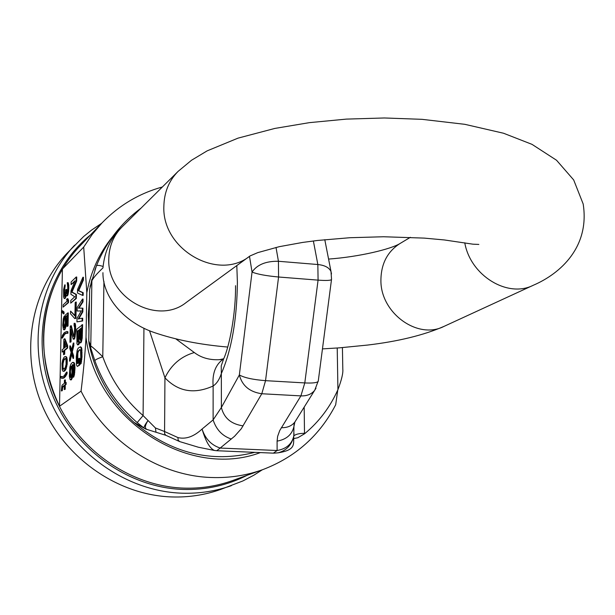 <?xml version="1.0" encoding="UTF-8"?>
<svg xmlns="http://www.w3.org/2000/svg" width="615" height="615" viewBox="0 0 615 615"><rect width="100%" height="100%" fill="white"/><g stroke="black" fill="none" stroke-linecap="round" stroke-linejoin="round"><path stroke-width="0.92" d="M101.66 223.283L91.389 230.225L83.655 236.491L66.72 253.58C30.612 291.695 19.995 353.617 42.45 406.054C64.867 458.498 118.019 495.283 171.969 496.951C188.813 497.458 204.98 494.975 220.462 489.517L242.933 480.93L253.941 475.149L262.29 469.799M74.661 245.162C37.953 283.899 27.198 346.968 50.123 400.442C73.001 453.908 127.159 491.454 182.055 493.192C199.191 493.722 215.627 491.208 231.363 485.658M59.501 406.269L62.415 269.062C38.284 312.458 37.315 358.191 59.501 406.269L81.057 391.148C106.003 441.524 159.016 476.048 211.637 477.509C229.48 478.109 246.546 475.472 262.843 469.599C295.477 457.137 319.754 435.528 335.682 404.778L337.758 390.041M62.415 269.062L83.701 247.069L92.235 234.384L102.067 222.853C119.072 205.356 139.174 193.394 162.368 186.975M81.057 391.148C83.456 371.545 85.108 353.587 86.008 337.266C95.709 419.884 188.551 479.623 260.368 452.594M112.399 236.898C99.422 252.942 90.897 271.53 86.807 292.655L83.701 247.069M86.008 337.266L86.807 292.655M89.498 299.174L88.252 315.018L88.944 331.07M89.49 299.505L88.299 314.98L88.952 330.655M82.587 295.392L83.133 295.431L83.186 292.702L78.728 290.657L83.417 280.002L83.463 277.28L82.917 277.242L77.559 289.45L77.49 293.032L82.587 295.392L82.633 292.663L78.182 290.618L82.871 279.956L82.917 277.242M77.144 311.029L81.303 310.882L77.013 318.255L76.944 321.868L82.118 320.961L82.164 318.209L78.19 318.993L82.287 311.805L82.349 308.153L78.397 308.13L82.472 301.765L82.518 299.036L77.213 307.423L77.144 311.029L81.272 310.936M76.944 321.868L82.664 320.999L82.718 318.247L82.164 318.209M78.828 318.87L82.833 311.843L82.902 308.192L82.349 308.153M78.958 308.13L83.017 301.804L83.063 299.075L82.518 299.036M80.042 343.016L81.388 341.948L82.241 338.081L82.602 324.666L76.806 329.117L76.96 343.739L77.698 344.93L78.259 344.477L79.197 341.002L79.719 342.832L80.496 342.647L81.687 338.042L82.049 324.628M77.698 344.93L78.805 344.515L79.527 342.378M70.725 303.141L76.329 298.46L76.406 294.439L72.009 292.064L76.667 281.047L76.744 277.042L76.206 277.004L71.148 281.962L71.102 284.599L75.068 280.732L70.979 290.772L70.902 294.301L74.753 296.761L70.779 300.481L70.725 303.141L75.791 298.421L75.868 294.401L71.471 292.025L76.129 281.009L76.206 277.004M71.102 284.599L74.684 281.662M64.398 298.49L65.236 297.322L65.805 294.17L66.382 295.846L67.427 294.846L68.28 288.427L68.065 283.784L67.266 282.708L67.773 287.797L67.373 292.663L66.835 293.932L66.435 293.57L66.112 289.419L65.697 289.819L65.282 295.046L64.244 296.415L63.952 291.149L64.683 284.891L63.583 289.673L63.629 297.014L64.098 298.406L64.929 298.529L66.182 295.531M66.382 295.846L67.319 295.869L67.958 294.885L68.649 291.233L68.772 285.137L68.204 282.716L67.673 282.677M67.05 293.693L66.635 289.457L66.112 289.419M64.721 296.33L64.475 291.187L65.213 284.93L64.683 284.891M63.114 307.131L68.519 302.595L68.565 300.297L67.881 298.698L67.35 298.659L66.512 299.451L67.196 301.05L63.16 304.863L63.114 307.131L67.988 302.557L68.034 300.258L67.35 298.659M63.476 313.85L63.998 313.888L64.037 311.99L62.438 310.729L62.392 312.62L63.476 313.85L63.514 311.951L62.438 310.729M64.267 327.703L63.814 322.629L64.66 316.264L64.129 316.233L63.268 318.885L62.73 325.335L63.445 329.555L64.36 329.494L65.336 326.757L65.836 322.56L65.544 316.817L67.212 315.295L66.989 326.434L67.512 325.965L67.781 312.897L65.067 315.38L65.313 323.021L64.298 327.68L63.499 327.265L63.245 324.874L64.129 316.233M63.952 329.863L64.89 329.532L65.867 326.796L66.366 322.591L66.074 316.848L67.204 315.826M66.989 326.434L68.042 326.004L68.311 312.935L67.781 312.897M61.854 338.058L64.267 334.091L65.928 333.023L67.366 333.292L67.396 331.746L66.881 331.439L64.298 332.561L62.415 335.321L61.854 338.058L62.384 338.089L64.798 334.122L66.943 333.038M67.366 333.292L67.896 333.33L67.927 331.785L66.881 331.439M63.53 354.694L64.683 354.217L64.767 350.365L67.596 348.021L67.642 345.699L65.006 338.834L64.475 338.804L63.852 339.334L63.66 348.544L62.215 349.75L62.169 352.049L63.614 350.85L63.53 354.694L64.152 354.186L64.237 350.335L67.066 347.982L67.112 345.661L64.475 338.804M62.169 352.049L63.606 351.326M74.869 318.655L75.953 318.209L76.26 302.042L75.176 302.511L74.915 315.956L70.571 311.113L70.517 313.773L74.869 318.655L75.407 318.17L75.722 302.003M74.93 315.41L70.571 311.113M69.941 342.294L70.479 341.84L70.725 329.325L73.185 339.134L74.269 338.219L74.999 334.053L75.145 326.381L74.561 323.344L74.131 323.275L74.092 325.519L74.592 327.303L74.469 333.614L73.662 336.513L70.802 325.75L70.264 326.219L69.941 342.294L71.017 341.879L71.225 331.439M73.608 339.219L74.815 338.258L75.699 331.285L75.499 324.805L75.099 323.382L74.131 323.275M73.923 336.19L71.332 325.789L70.802 325.75M73.024 358.391L73.562 358.422L73.616 355.701L72.301 351.865L73.808 345.753L73.862 343.047L73.323 343.009L71.463 350.742L69.872 345.868L69.818 348.559L71.117 352.357L69.618 358.43L69.564 361.128L71.409 353.448L73.024 358.391L73.07 355.67L71.763 351.834L73.27 345.722L73.323 343.009M71.686 349.812L70.41 345.907L69.872 345.868M69.564 361.128L70.102 361.159L71.724 354.417M70.571 379.924L71.671 378.21L72.393 374.081L72.147 364.88L73.323 364.856L73.823 366.709L73.085 377.149L74.261 372.213L74.384 365.825L73.685 362.781L72.409 362.443L70.879 364.08L69.872 367.094L69.364 376.365L70.049 379.417L71.109 379.955L72.209 378.24L72.931 374.112L72.685 364.91L73.116 364.726M73.085 377.149L73.631 377.18L74.43 374.781L74.992 368.054L74.638 363.834L74.231 362.812L73.162 362.296M63.184 371.276L64.229 371.291L65.705 369.761L67.158 364.411L67.25 359.744L66.681 357.146L64.929 356.592L63.991 357.353L62.715 359.906L62.03 363.48L62.2 369.776L62.884 371.137L63.699 371.26L65.928 367.993L66.72 359.714L66.151 357.115L65.444 356.554M62.469 376.78L61.046 376.357L61.016 377.894L61.515 378.271L64.083 377.449L65.997 374.835L66.574 372.09L64.114 375.896L62.461 376.787L61.046 376.357M62.43 378.333L63.883 378.033L65.567 376.365L67.073 373.682L67.104 372.121L66.574 372.09M61.346 390.948L62.453 386.697L64.329 385.298L64.244 389.587L64.66 389.28L64.752 384.982L65.59 384.36L65.636 382.407L64.79 383.037L64.859 379.924L64.437 380.239L64.375 383.353L62.292 384.913L61.861 385.997L61.346 390.948L62.292 390.671L62.669 387.342L64.321 385.728M64.244 389.587L65.198 389.303L65.282 385.013L66.128 384.39L66.166 382.438L65.636 382.407M65.336 382.63L65.39 379.947L64.859 379.924M77.29 366.455L79.52 365.21L79.65 358.299L78.428 358.791L78.351 362.927L77.459 363.619L76.937 362.212L76.937 356.346L77.682 351.695L79.812 349.543L80.573 350.289L80.78 357.407L79.981 364.395L81.042 361.305L81.534 352.71L81.272 348.828L80.419 346.791L78.19 348.136L77.159 350.312L76.275 356.869L76.445 364.849L77.29 366.455L78.966 365.172L79.097 358.261M77.675 363.442L77.874 352.91L78.682 350.919L80.258 349.658M79.981 364.395L81.103 363.534L82.01 356.908L81.818 348.859L81.403 347.383L80.419 346.791M70.956 377.402L70.433 371.106L71.156 366.994L71.586 366.209L71.786 366.94L71.993 372.59L71.378 376.634L70.725 377.579L70.102 376.703L69.895 371.076L70.61 366.963L71.586 366.209M64.821 347.575L64.921 342.816M63.699 369.269L62.984 367.332L63.068 363.48L63.952 360.121L65.467 358.607M80.419 339.995L80.296 329.325L81.311 328.464M78.074 341.925L77.959 331.308L79.066 330.363M83.417 280.002L82.871 279.956M78.728 290.657L78.182 290.618M83.186 292.702L82.633 292.663M81.318 327.956L81.157 336.674L80.211 340.172L79.589 337.973L79.75 329.286L81.318 327.956M78.197 341.825L77.536 341.917L77.336 341.187L77.413 331.27L79.081 329.855L78.912 338.534L78.197 341.825M64.421 341.486L66.266 346.368L64.283 348.021L64.421 341.486M64.783 358.607L65.398 358.483L65.997 359.529L66.105 364.411L65.213 367.785L63.23 369.346L62.453 367.301L62.768 362.127L64.052 359.198L65.313 358.637M83.017 301.804L82.472 301.765M82.833 311.843L82.287 311.805M82.664 320.999L82.118 320.961M79.143 343.785L78.597 343.747M78.805 344.515L78.259 344.477M82.395 335.69L81.849 335.652M82.241 338.081L81.687 338.042M81.872 340.203L81.318 340.164M81.388 341.948L80.842 341.917M81.042 342.686L80.496 342.647M80.296 329.325L79.75 329.286M80.135 338.012L79.589 337.973M80.219 339.296L79.673 339.257M80.388 340.026L79.881 339.987M77.959 331.308L77.413 331.27M77.798 339.949L77.252 339.918M77.882 341.225L77.336 341.187M78.043 341.948L77.536 341.917M79.52 365.21L78.966 365.172M81.403 347.383L80.849 347.344M81.818 348.859L81.272 348.828M82.01 350.527L81.464 350.496M82.087 352.749L81.534 352.71M82.01 356.908L81.457 356.877M81.849 359.314L81.303 359.275M81.595 361.336L81.042 361.305M81.103 363.534L80.55 363.503M78.682 350.919L78.136 350.881M78.228 351.734L77.682 351.695M77.874 352.91L77.329 352.879M77.628 354.463L77.083 354.432M77.482 356.377L76.937 356.346M77.405 360.498L76.86 360.467M77.482 362.243L76.937 362.212M77.675 363.45L77.129 363.419M76.667 281.047L76.129 281.009M72.009 292.064L71.471 292.025M76.406 294.439L75.868 294.401M76.329 298.46L75.791 298.421M75.953 318.209L75.407 318.17M73.785 336.013L73.247 335.982M75.099 323.382L74.561 323.344M75.499 324.805L74.961 324.766M75.683 326.411L75.145 326.381M75.737 329.479L75.191 329.44M75.699 331.285L75.161 331.247M75.537 334.091L74.999 334.053M75.284 336.082L74.746 336.044M74.815 338.258L74.269 338.219M74.369 339.073L73.823 339.034M71.017 341.879L70.479 341.84M73.808 345.753L73.27 345.722M72.301 351.865L71.763 351.834M73.616 355.701L73.07 355.67M72.209 378.24L71.671 378.21M72.562 376.626L72.024 376.595M71.648 379.555L71.109 379.524M74.231 362.812L73.685 362.781M74.638 363.834L74.1 363.803M74.93 365.856L74.384 365.825M74.992 368.054L74.446 368.024M74.961 369.884L74.415 369.853M74.807 372.244L74.261 372.213M74.43 374.781L73.885 374.75M73.961 376.48L73.423 376.449M72.901 364.741L72.362 364.71M72.685 364.91L72.147 364.88M73.07 367.293L72.524 367.263M73.131 369.484L72.593 369.454M73.085 371.752L72.547 371.721M72.931 374.112L72.393 374.081M71.486 366.286L70.948 366.256M71.156 366.994L70.61 366.963M70.81 368.147L70.271 368.116M70.571 369.669L70.033 369.638M70.433 371.106L69.895 371.076M70.371 374.266L69.833 374.235M70.456 375.542L69.91 375.511M70.64 376.734L70.102 376.703M70.948 377.395L70.41 377.364M65.175 286.813L64.644 286.775M64.959 287.397L64.437 287.359M64.736 288.35L64.214 288.312M64.613 289.204L64.091 289.165M64.475 291.187L63.952 291.149M64.429 293.455L63.906 293.417M64.49 295.238L63.968 295.208M64.575 295.9L64.052 295.861M66.605 290.972L66.082 290.933M66.766 293.048L66.243 293.009M66.958 293.609L66.435 293.57M68.596 283.822L68.065 283.784M68.772 285.137L68.242 285.099M68.819 287.705L68.296 287.666M68.803 288.466L68.28 288.427M68.649 291.233L68.119 291.195M68.403 292.963L67.881 292.925M67.958 294.885L67.427 294.846M67.527 295.669L67.004 295.631M67.319 295.869L66.797 295.83M66.089 296.299L65.559 296.269M65.759 297.36L65.236 297.322M65.344 298.137L64.813 298.098M68.519 302.595L67.988 302.557M68.565 300.297L68.034 300.258M64.037 311.99L63.514 311.951M68.042 326.004L67.512 325.965M66.074 316.848L65.544 316.817M66.343 318.478L65.813 318.439M66.412 320.3L65.882 320.261M66.366 322.591L65.836 322.56M66.22 324.605L65.69 324.566M65.867 326.796L65.336 326.757M65.428 328.31L64.898 328.272M64.89 329.532L64.36 329.494M64.613 318.547L64.083 318.516M64.183 319.685L63.653 319.646M63.952 321.015L63.43 320.976M63.814 322.629L63.291 322.591M63.768 324.912L63.245 324.874M63.837 326.342L63.314 326.304M64.022 327.303L63.499 327.265M64.183 327.78L63.791 327.757M65.521 333.491L64.998 333.461M66.458 333.061L65.928 333.023M64.798 334.122L64.267 334.091M63.852 335.313L63.33 335.283M62.915 336.882L62.384 336.851M67.927 331.785L67.396 331.746M67.642 345.699L67.112 345.661M67.596 348.021L67.066 347.982M64.767 350.365L64.237 350.335M64.683 354.217L64.152 354.186M66.282 356.715L65.743 356.685M66.681 357.146L66.151 357.115M66.974 358.061L66.443 358.022M67.25 359.744L66.72 359.714M67.312 361.997L66.781 361.958M67.158 364.411L66.628 364.38M66.804 366.609L66.266 366.571M66.466 368.024L65.928 367.993M66.028 369.123L65.49 369.092M65.705 369.761L65.167 369.73M65.167 370.561L64.636 370.53M64.229 371.291L63.699 371.26M64.583 359.229L64.052 359.198M63.952 360.121L63.422 360.082M63.299 362.158L62.768 362.127M63.068 363.48L62.538 363.45M62.922 365.487L62.392 365.456M62.984 367.332L62.453 367.301M63.168 368.324L62.638 368.293M67.073 373.682L66.543 373.651M66.528 374.866L65.997 374.835M65.567 376.365L65.036 376.342M64.613 377.479L64.083 377.449M63.883 378.033L63.353 378.002M62.077 376.757L61.546 376.726M62.292 390.671L61.761 390.64M62.438 388.657L61.907 388.626M66.128 384.39L65.59 384.36M65.282 385.013L64.752 384.982M65.198 389.303L64.66 389.28M62.991 386.72L62.453 386.697M62.669 387.342L62.138 387.312M88.775 340.856L90.766 346.014L90.766 348.167L89.014 343.585L88.775 340.856L89.667 289.419L91.919 279.341M102.936 267.909C97.016 273.537 93.334 277.811 91.889 280.732L96.386 265.972L94.833 270.1M90.297 285.552L89.998 286.767M90.766 348.167L94.818 360.613C103.481 384.836 117.603 405.493 137.183 422.582L143.948 427.994L133.97 422.359C110.439 400.857 95.448 374.596 89.014 343.585M337.22 348.005L337.927 389.656C330.155 406.984 319.216 421.536 305.132 433.314L304.517 433.806L304.502 433.314C299.082 433.383 295.523 434.259 293.824 435.927M217.11 450.741L273.375 453.147L277.119 450.518L277.096 441.124C286.406 439.479 292.017 434.628 293.924 426.579L294.131 423.551M277.096 441.124L277.634 436.366L279.71 430.592L300.896 395.891L304.794 382.922L265.542 380.662L261.798 393.746L241.264 428.77L234.53 436.312L220.193 448.051L216.734 450.726L214.374 450.449C209.715 448.32 205.618 441.186 202.081 429.032C205.195 438.756 211.229 445.091 220.193 448.051L277.119 450.518C286.352 448.881 291.91 444.061 293.793 436.058L293.924 426.579L294.869 422.028L296.015 420.199M281.309 427.694C287.228 427.848 291.748 425.964 294.869 422.028L315.979 388.219M293.993 433.367L293.739 436.458L293.993 433.367M278.218 452.809C295.938 449.942 293.409 444.361 293.732 436.496C291.533 445.129 286.359 450.564 278.218 452.809L273.775 453.17M304.517 433.806L297.814 437.749L293.109 438.695M337.927 389.656C341.594 379.916 343.224 373.105 342.809 369.223L342.763 366.755M254.794 452.356C211.368 463.341 171.093 453.347 133.97 422.359L144.502 428.409M89.667 289.419L91.889 280.732L90.766 346.014C92.219 346.775 96.224 350.358 102.774 356.754C111.015 379.739 124.453 399.343 143.087 415.579L155.418 427.963L156.002 432.237L165.889 435.32M140.097 209.062L139.659 209.185M175.959 338.965L194.309 352.541C180.979 356.408 171.193 364.833 164.943 377.81L149.506 330.686M179.249 441.401L165.75 435.236L164.636 433.69L164.574 431.522L155.418 427.963M194.309 352.541C201.19 357.776 209.546 360.159 219.378 359.698L221.631 359.483M243.148 425.857C231.294 424.212 224.037 418.092 221.377 407.491L213.121 419.891L202.081 429.032C193.833 436.65 185.792 439.494 177.943 437.573L164.574 431.522L164.943 377.81C178.219 391.732 194.279 394.469 213.128 386.005C216.695 383.652 219.432 379.509 221.339 373.559L221.231 365.871L223.622 358.952C229.433 346.576 235.883 313.335 235.537 285.691M276.02 247.415L278.434 261.275C265.934 261.06 257.139 264.65 252.05 272.053C257.193 274.182 266.041 275.828 278.572 277.004L318.078 280.132C325.935 280.701 330.409 280.525 331.493 279.602L318.224 381.354C317.086 382.776 312.605 383.299 304.794 382.922L318.078 280.132L317.847 264.527L278.434 261.275L278.572 277.004L265.542 380.662C253.096 379.678 244.37 377.771 239.35 374.958C242.164 385.728 249.652 391.986 261.798 393.746L300.896 395.891C306.962 396.098 311.567 394.215 314.734 390.248L318.293 380.808M313.373 240.965L317.847 264.527C324.797 265.257 329.179 267.594 331.001 271.546L331.539 279.233M231.348 439.049C222.361 436.043 216.288 429.662 213.121 419.891L213.128 386.005C212.114 373.359 215.627 364.318 223.645 358.899M145.494 428.939L143.948 427.994C143.925 426.756 145.248 424.335 147.907 420.706C144.986 425.372 144.625 428.263 146.816 429.385L155.872 432.207M143.941 328.233L143.087 415.579L137.183 422.582M90.536 234.907C47.793 269.239 30.266 333.307 50.522 389.872C70.648 446.459 126.244 487.664 183.055 489.44C206.01 490.086 227.373 485.366 247.161 475.28M102.067 222.853L79.95 245.969C43.857 283.515 33.056 345.038 55.25 397.298C77.39 449.565 130.203 486.373 183.785 488.126C200.828 488.664 217.157 486.119 232.762 480.492L262.843 469.599M464.779 242.81C470.413 275.543 507.621 298.352 533.213 285.299C560.811 273.506 589.939 246.638 583.166 203.957L573.672 179.926L556.529 160.238L532.006 144.356L503.531 133.24L464.825 124.322L421.998 119.325L384.383 117.972L346.36 119.11L309.376 122.646L274.782 128.443L238.028 138.137L207.17 150.852L191.549 160.231L178.081 171.401C168.917 180.741 164.182 192.334 163.867 206.171C161.676 249.567 218.348 281.755 249.982 255.971L257.785 252.619L279.272 246.677L302.68 242.425L317.563 240.465L349.881 237.721L383.599 236.752L424.166 238.105L444.345 239.95L472.904 244.178L478.839 244.432M102.966 267.771C104.619 250.958 110.923 237.413 121.878 227.127C113.537 235.63 109.178 246.1 108.809 258.531C106.533 297.506 157.402 325.889 186.253 302.449L249.982 255.971M533.213 285.299L443.961 326.411C417.754 339.98 380.508 313.05 380.908 280.371C381.039 263.927 387.358 251.673 399.858 243.609C391.102 249.037 359.79 256.816 328.571 259.076M304.179 407.138L304.502 433.314L305.132 433.314M293.586 442.8L293.478 443.723M103.935 281.447L102.774 356.754C98.216 358.322 95.563 359.606 94.818 360.613M103.043 266.441C99.2 265.196 96.978 265.034 96.386 265.949C105.726 242.956 120.156 224.021 139.69 209.161L140.966 208.201M249.498 256.324L252.05 272.053L239.35 374.958L221.377 407.491L221.339 373.559C231.594 349.966 236.944 319.554 237.398 282.3L236.806 265.58M324.789 239.681L331.485 273.967M214.381 450.449L198.307 447.213L179.665 441.585L178.119 440.086L177.943 437.573M121.878 227.127L178.081 171.401M410.359 237.321L399.858 243.609M102.928 272.668C102.667 297.868 124.991 322.714 154.542 332.638C175.852 339.887 200.252 344.692 227.727 347.052M322.452 348.897L339.365 347.852L367.532 345.069C398.105 341.448 423.581 335.229 443.961 326.411M222.984 359.321L219.378 359.698L223.699 358.768M145.501 428.947L146.531 429.316M342.424 347.613L342.809 369.223"/></g></svg>
